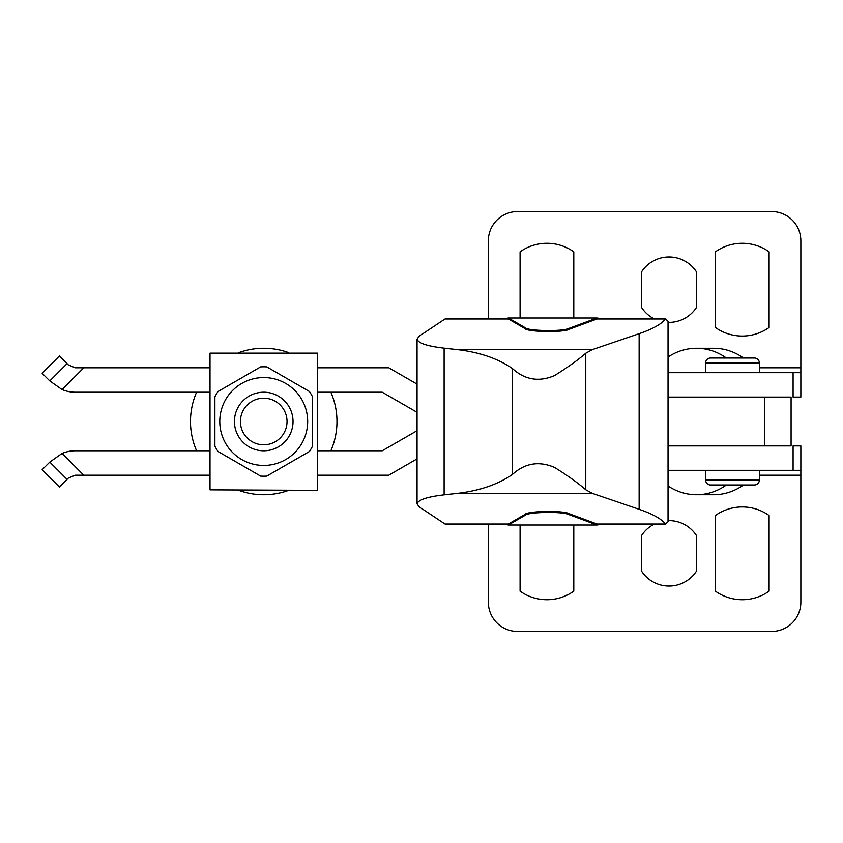<?xml version="1.0" encoding="UTF-8"?>
<svg xmlns="http://www.w3.org/2000/svg" width="843" height="843" viewBox="0 0 843 843"><rect width="100%" height="100%" fill="white"/><g stroke="black" fill="none" stroke-linecap="round" stroke-linejoin="round"><path stroke-width="1.26" d="M769.111 327.484A46.386 46.386 0 0 1 715.401 327.484L715.401 251.836A46.386 46.386 0 0 1 769.111 251.836L769.111 327.484M654.453 318.96A32.719 32.719 0 0 1 641.671 307.621L641.671 271.699A32.719 32.719 0 0 1 696.35 271.699L696.35 307.621A32.719 32.719 0 0 1 668.035 322.363M769.111 591.164A46.386 46.386 0 0 1 715.401 591.164L715.401 515.516A46.386 46.386 0 0 1 769.111 515.516L769.111 591.164M573.788 525.02L573.788 591.164A46.386 46.386 0 0 1 520.078 591.164L520.078 525.02M668.035 520.637A32.719 32.719 0 0 1 696.35 535.379L696.35 571.301A32.719 32.719 0 0 1 641.671 571.301L641.671 535.379A32.719 32.719 0 0 1 654.453 524.04M705.633 480.099L759.343 480.099A4.879 4.879 0 0 1 754.464 484.978L710.512 484.978A4.879 4.879 0 0 1 705.633 480.099L705.633 470.331M754.464 358.022A4.879 4.879 0 0 1 759.343 362.901L705.633 362.901A4.879 4.879 0 0 1 710.512 358.022L754.464 358.022M759.343 480.099L759.343 470.331M759.343 372.669L759.343 362.901M705.633 372.669L705.633 362.901M520.078 317.98L520.078 251.836A46.386 46.386 0 0 1 573.788 251.836L573.788 317.98M668.035 470.331L800.85 470.331L800.85 602.165A29.294 29.294 0 0 1 771.556 631.47L517.634 631.47A29.294 29.294 0 0 1 488.339 602.165L488.339 524.04M726.392 484.978A61.528 55.301 90 0 1 696.497 494.746L713.621 494.746A61.528 55.301 -90 0 0 743.515 484.978M696.497 494.746A61.528 55.301 90 0 1 668.035 485.968M793.084 470.331L793.084 445.915L800.85 445.915L800.85 470.331M668.035 372.669L800.85 372.669L800.85 397.085L793.084 397.085L793.084 372.669M726.392 358.022A61.528 55.301 -90 0 0 696.497 348.254L713.621 348.254A61.528 55.301 90 0 1 743.515 358.022M696.497 348.254A61.528 55.301 -90 0 0 668.035 357.032M759.343 367.79L800.85 367.79L800.85 240.835A29.294 29.294 0 0 0 771.556 211.53L517.634 211.53A29.294 29.294 0 0 0 488.339 240.835L488.339 318.96M800.85 367.79L800.85 372.669M49.79 380.91L42.15 373.27L59.41 356.009L67.05 363.639L49.79 380.91L62.045 389.55A34.184 34.184 0 0 0 75.238 392.206L210.012 392.206M764.633 397.085L791.082 397.085L791.082 445.915L764.633 445.915L764.633 397.085L668.035 397.085M67.05 479.361L59.41 486.991L42.15 469.73L49.79 462.09L67.05 479.361L68.336 478.076L75.238 475.21L210.012 475.21M49.79 462.09L62.045 453.45A34.184 34.184 0 0 1 75.238 450.794L210.012 450.794M317.432 475.21L388.771 475.21L417.053 458.887M668.035 445.915L764.633 445.915M417.053 384.113L388.771 367.79L317.432 367.79M210.012 367.79L75.238 367.79L68.336 364.924L67.05 363.639M317.432 392.206L382.227 392.206L417.053 412.311M417.053 430.689L382.227 450.794L317.432 450.794M217.979 391.531A54.69 54.69 0 0 0 214.891 396.874L214.891 446.126A54.69 54.69 0 0 0 217.979 451.469L260.635 476.105A54.69 54.69 0 0 0 266.809 476.105L309.465 451.469A54.69 54.69 0 0 0 312.553 446.126L312.553 396.874A54.69 54.69 0 0 0 309.465 391.531L266.809 366.895A54.69 54.69 0 0 0 260.635 366.895L217.979 391.531L260.635 366.895M263.722 377.548A43.952 43.952 0 0 1 307.674 421.5A43.952 43.952 0 0 1 263.722 465.452A43.952 43.952 0 0 1 219.781 421.5A43.952 43.952 0 0 1 263.722 377.548M317.432 489.857L317.432 353.143L210.012 353.143L210.012 489.857L317.432 490.352L210.012 489.857M277.895 373.301L266.809 366.895M298.38 457.875L309.465 451.469M217.979 451.469L229.064 457.875M317.432 353.143L210.012 353.143M263.722 392.206A29.294 29.294 0 0 1 293.027 421.5A29.294 29.294 0 0 1 263.722 450.794A29.294 29.294 0 0 1 234.428 421.5A29.294 29.294 0 0 1 263.722 392.206M263.722 398.191A23.309 23.309 0 0 1 287.031 421.5A23.309 23.309 0 0 1 263.722 444.809A23.309 23.309 0 0 1 240.413 421.5A23.309 23.309 0 0 1 263.722 398.191M238.738 352.648A73.246 73.246 0 0 1 288.717 352.648M330.856 392.206A73.246 73.246 0 0 1 330.856 450.794M288.717 490.352A73.246 73.246 0 0 1 238.738 490.352M196.598 450.794A73.246 73.246 0 0 1 196.598 392.206M592.334 493.387L585.769 489.772C578.193 483.134 567.782 475.673 554.525 467.422C538.909 460.784 524.894 463.134 512.47 474.451C497.981 484.451 479.604 490.763 457.338 493.387L592.334 493.387L639.131 509.32C652.566 513.914 661.355 518.824 665.506 524.04L597.013 524.04L569.531 513.861C564.547 510.3 526.78 510.879 524.767 514.557L508.371 524.04L445.02 524.04L419.203 506.843L417.053 503.924L417.053 339.076L419.203 336.157L445.02 318.96L508.371 318.96L524.767 328.443C526.78 332.121 564.547 332.7 569.531 329.139L597.013 318.96L665.506 318.96C661.355 324.176 652.566 329.086 639.131 333.68L592.334 349.613L457.338 349.613C479.604 352.237 497.981 358.549 512.47 368.549C524.862 379.866 538.867 382.206 554.504 375.588C567.771 367.327 578.193 359.877 585.769 353.228L592.334 349.613M417.053 503.924C418.149 499.846 427.169 496.822 444.113 494.852L444.113 348.148C427.169 346.178 418.149 343.154 417.053 339.076M665.506 318.96L668.035 321.278L668.035 521.722L665.506 524.04M444.113 348.148L457.338 349.613M457.338 493.387L444.113 494.852M503.682 524.04L508.371 525.02L597.013 525.02L602.703 524.04M602.703 318.96L597.013 317.98L508.371 317.98L503.682 318.96M569.531 329.139L569.531 328.159L597.013 317.98M569.531 328.159C564.547 331.721 526.78 331.141 524.767 327.463L524.767 328.443M508.371 317.98L524.767 327.463M524.767 514.557L524.767 515.537L508.371 525.02M524.767 515.537C526.78 511.859 564.547 511.279 569.531 514.841L569.531 513.861M597.013 525.02L569.531 514.841M800.85 475.21L759.343 475.21M62.045 453.45L83.805 475.21M83.805 367.79L62.045 389.55M639.131 333.68L639.131 509.32M598.066 524.04L598.066 524.883M598.066 318.117L598.066 318.96M585.769 489.772L585.769 353.228M512.47 368.549L512.47 474.451"/></g></svg>
